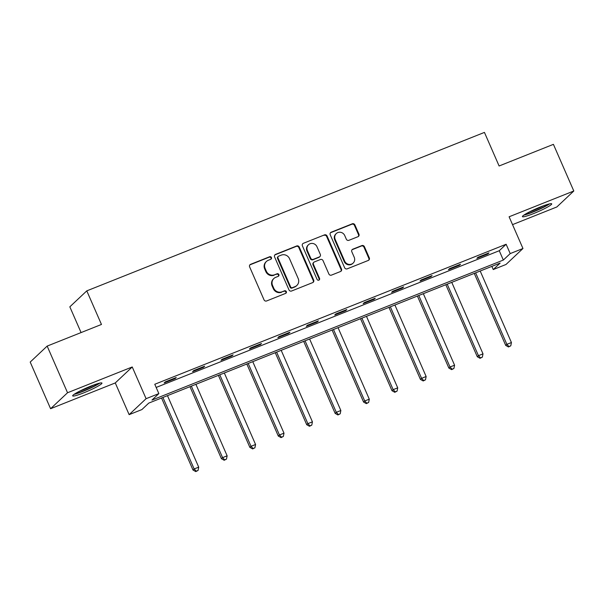 <?xml version="1.0" encoding="UTF-8"?>
<svg xmlns="http://www.w3.org/2000/svg" width="604" height="604" viewBox="0 0 604 604"><rect width="100%" height="100%" fill="white"/><g stroke="black" fill="none" stroke-linecap="round" stroke-linejoin="round"><path stroke-width="0.91" d="M271.438 257.531A1.404 1.336 46.7 0 0 269.618 256.753L250.615 264.326A2.008 1.91 46.7 0 0 249.626 266.87L264.031 299.841A2.008 1.91 46.7 0 0 266.621 300.958L285.624 293.385A1.404 1.336 46.7 0 0 286.319 291.604A1.404 1.336 46.7 0 0 284.507 290.818L282.045 291.8A6.433 6.123 46.7 0 1 273.763 288.221L272.563 285.473A6.433 6.123 46.7 0 1 275.726 277.327L278.187 276.353A1.404 1.336 46.7 0 0 278.874 274.571A1.404 1.336 46.7 0 0 277.062 273.786L274.601 274.767A6.433 6.123 46.7 0 1 266.319 271.188L265.118 268.44A6.433 6.123 46.7 0 1 268.282 260.294L270.743 259.312A1.404 1.336 46.7 0 0 271.438 257.531M270.894 259.244A1.404 1.336 46.7 0 0 269.165 257.183L250.154 264.756A2.008 1.91 46.7 0 0 249.829 264.929M285.775 293.31A1.404 1.336 46.7 0 0 284.046 291.249L282.045 291.8M278.331 276.277A1.404 1.336 46.7 0 0 276.602 274.216L274.601 274.767M540.648 206.878A15.976 1.729 156.4 0 0 522.43 216.64A15.976 1.729 156.4 0 0 533.498 213.605A15.976 1.729 156.4 0 0 551.716 203.842A15.976 1.729 156.4 0 0 540.648 206.878M90.879 386.107A15.976 1.729 156.4 0 0 72.669 395.869A15.976 1.729 156.4 0 0 83.73 392.842A15.976 1.729 156.4 0 0 101.948 383.079A15.976 1.729 156.4 0 0 90.879 386.107M357.953 236.715A2.008 1.91 46.7 0 0 358.942 234.171L354.895 224.922A2.008 1.91 46.7 0 0 352.306 223.797L331.203 232.208A2.008 1.91 46.7 0 0 330.214 234.752L344.62 267.723A2.008 1.91 46.7 0 0 347.202 268.84L368.312 260.43A2.008 1.91 46.7 0 0 369.301 257.885L364.423 246.711A2.008 1.91 46.7 0 0 361.834 245.594L352.796 249.195A2.008 1.91 46.7 0 0 351.807 251.74L354.231 257.281A5.376 5.119 46.7 0 1 353.136 263.102A5.376 5.119 46.7 0 1 344.658 261.094L335.175 239.388A5.376 5.119 46.7 0 1 336.277 233.567A5.376 5.119 46.7 0 1 344.748 235.575L346.326 239.192A2.008 1.91 46.7 0 0 348.916 240.309L357.953 236.715M510.206 253.589L522.966 248.501L506.009 264.476L493.249 269.558L500.127 263.08L148.765 403.102L141.895 409.572L129.135 414.654L146.093 398.685L158.852 393.604L151.974 400.075L503.336 260.06L510.206 253.589L506.129 244.258L154.775 384.272L158.852 393.604M47.157 346.092L67.542 392.743L50.585 408.712L30.2 362.068L47.157 346.092L101.464 324.454L86.787 290.864L484.438 132.404L499.108 165.987L553.415 144.348L573.8 191L509.104 216.783L522.966 248.501M50.585 408.712L115.273 382.936L132.238 366.968L67.542 392.743M132.238 366.968L146.093 398.685M299.267 247.089A2.008 1.91 46.7 0 0 296.677 245.971L275.567 254.382A2.008 1.91 46.7 0 0 274.578 256.927L288.984 289.897A2.008 1.91 46.7 0 0 291.573 291.015L312.683 282.604A2.008 1.91 46.7 0 0 313.672 280.06L299.267 247.089L298.806 247.519A2.008 1.91 46.7 0 0 296.217 246.402L275.114 254.812A2.008 1.91 46.7 0 0 274.782 254.986M303.382 243.299L324.491 234.888A2.008 1.91 46.7 0 1 327.081 236.005L341.487 268.976A2.008 1.91 46.7 0 1 340.497 271.521L331.468 275.114A2.008 1.91 46.7 0 1 328.878 273.997L323.034 260.626A2.008 1.91 46.7 0 0 320.445 259.509L314.45 261.894A2.008 1.91 46.7 0 0 313.461 264.439L319.546 278.361A1.404 1.336 46.7 0 1 319.259 279.886A1.404 1.336 46.7 0 1 317.04 279.358L302.4 245.843A2.008 1.91 46.7 0 1 303.382 243.299L324.491 234.888M512.532 224.628L556.843 206.968L573.8 191M86.787 290.864L69.83 306.832L81.079 332.577M156.164 387.451L499.259 250.728L506.129 244.258M164.152 382.959L175.092 378.602L176.24 377.523L165.3 381.887L164.152 382.959M192.585 371.634L203.518 367.277L204.665 366.198L193.733 370.554L192.585 371.634M221.011 360.301L231.951 355.945L233.091 354.865L222.159 359.221L221.011 360.301M249.444 348.976L260.377 344.62L261.524 343.54L250.592 347.896L249.444 348.976M277.87 337.644L288.81 333.287L289.95 332.208L279.018 336.564L277.87 337.644M306.303 326.319L317.236 321.962L318.383 320.883L307.451 325.239L306.303 326.319M334.729 314.986L345.669 310.63L346.809 309.55L335.877 313.906L334.729 314.986M363.163 303.661L374.095 299.305L375.243 298.225L364.31 302.581L363.163 303.661M391.588 292.328L402.528 287.972L403.668 286.892L392.736 291.249L391.588 292.328M420.022 281.003L430.954 276.64L432.102 275.56L421.162 279.924L420.022 281.003M448.447 269.671L459.38 265.315L460.527 264.235L449.595 268.591L448.447 269.671M476.881 258.338L487.813 253.982L488.961 252.902L478.021 257.266L476.881 258.338M491.86 266.379L493.249 269.558M115.273 382.936L129.135 414.654M499.259 250.728L503.336 260.06M175.092 378.602L174.858 378.074M203.518 367.277L203.291 366.749M231.951 355.945L231.717 355.416M260.377 344.62L260.143 344.084M288.81 333.287L288.576 332.759M317.236 321.962L317.002 321.426M345.669 310.63L345.435 310.101M374.095 299.305L373.861 298.769M402.528 287.972L402.294 287.444M430.954 276.64L430.72 276.111M459.38 265.315L459.153 264.786M487.813 253.982L487.579 253.453M266.432 261.472L265.971 261.902A6.433 6.123 46.7 0 0 264.658 268.871L265.118 268.44M274.148 275.197A6.433 6.123 46.7 0 1 265.858 271.619L264.658 268.871M273.876 278.504L273.416 278.935A6.433 6.123 46.7 0 0 272.102 285.903L272.563 285.473M281.585 292.23A6.433 6.123 46.7 0 1 273.302 288.652L272.102 285.903M313.015 282.43A2.008 1.91 46.7 0 0 313.212 280.49L298.806 247.519M278.655 256.164A1.404 1.336 46.7 0 0 277.968 257.938L290.607 286.885A1.404 1.336 46.7 0 0 292.419 287.663L295.016 286.628A6.433 6.123 46.7 0 0 298.18 278.489L289.535 258.708A6.433 6.123 46.7 0 0 281.253 255.13L278.655 256.164M278.255 256.421L277.795 256.851A1.404 1.336 46.7 0 0 277.508 258.376L277.968 257.938M296.866 285.45L296.405 285.888A6.433 6.123 46.7 0 1 294.556 287.066L291.966 288.093A1.404 1.336 46.7 0 1 290.154 287.315L277.508 258.376M340.83 271.347A2.008 1.91 46.7 0 0 341.026 269.407L326.621 236.436A2.008 1.91 46.7 0 0 324.031 235.318M313.876 262.264L313.416 262.695A2.008 1.91 46.7 0 0 313.008 264.869L319.086 278.791L319.546 278.361M319.003 280.075A1.404 1.336 46.7 0 0 319.086 278.791M316.972 246.749A5.376 5.119 46.7 0 0 308.501 244.741A5.376 5.119 46.7 0 0 307.398 250.569L310.743 258.21A2.008 1.91 46.7 0 0 313.333 259.335L319.327 256.942A2.008 1.91 46.7 0 0 320.316 254.397L316.972 246.749M308.501 244.741L308.04 245.179A5.376 5.119 46.7 0 0 306.945 251L307.398 250.569M319.901 256.579L319.441 257.01A2.008 1.91 46.7 0 1 318.867 257.372L312.872 259.765A2.008 1.91 46.7 0 1 310.282 258.648L306.945 251M336.277 233.567L335.816 233.997A5.376 5.119 46.7 0 0 334.722 239.818L335.175 239.388M353.136 263.102L352.676 263.533A5.376 5.119 46.7 0 1 344.204 261.524L334.722 239.818M368.644 260.264A2.008 1.91 46.7 0 0 368.84 258.323L363.963 247.149A2.008 1.91 46.7 0 0 361.373 246.024L352.343 249.626A2.008 1.91 46.7 0 0 352.011 249.799M358.278 236.542A2.008 1.91 46.7 0 0 358.482 234.601L354.442 225.352A2.008 1.91 46.7 0 0 351.853 224.235L330.743 232.646A2.008 1.91 46.7 0 0 330.411 232.812M161.54 398.013L193.008 470.04L194.148 468.961L198.708 467.149L167.467 395.643M162.914 397.462L194.148 468.961L196.232 471.165L195.779 471.596L198.059 470.441L196.232 471.165M198.708 467.149L198.059 470.441M195.779 471.596L193.008 470.04M98.55 383.419A13.824 1.495 -23.6 0 1 87.255 389.354A13.824 1.495 -23.6 0 1 75.228 393.612M79.819 391.082A12.805 1.382 156.4 0 0 93.575 385.073M74.118 394.336A15.878 1.714 156.4 0 0 87.346 389.557A15.878 1.714 156.4 0 0 99.834 383.102M548.319 204.19A13.824 1.495 -23.6 0 1 533.324 211.664A13.824 1.495 -23.6 0 1 524.997 214.382M529.587 211.845A12.805 1.382 156.4 0 0 533.151 210.517A12.805 1.382 156.4 0 0 543.336 205.843M523.887 215.099A15.878 1.714 156.4 0 0 532.871 212.095A15.878 1.714 156.4 0 0 549.602 203.865M189.966 386.681L221.434 458.715L222.582 457.636L227.134 455.816L195.9 384.318M191.34 386.13L222.582 457.636L224.665 459.84L224.205 460.271L226.485 459.108L224.665 459.84M227.134 455.816L226.485 459.108M224.205 460.271L221.434 458.715M218.399 375.356L249.867 447.383L251.007 446.303L255.567 444.491L224.326 372.985M219.773 374.805L251.007 446.303L253.091 448.508L252.638 448.938L254.918 447.783L253.091 448.508M255.567 444.491L254.918 447.783M252.638 448.938L249.867 447.383M246.825 364.023L278.293 436.05L279.441 434.978L283.993 433.159L252.759 361.66M248.199 363.472L279.441 434.978L281.524 437.183L281.064 437.613L283.344 436.45L281.524 437.183M283.993 433.159L283.344 436.45M281.064 437.613L278.293 436.05M275.25 352.691L306.726 424.725L307.866 423.646L312.427 421.834L281.185 350.328M276.632 352.147L307.866 423.646L309.95 425.85L309.497 426.281L311.777 425.125L309.95 425.85M312.427 421.834L311.777 425.125M309.497 426.281L306.726 424.725M303.684 341.366L335.152 413.393L336.3 412.313L340.852 410.501L309.618 339.003M305.058 340.815L336.3 412.313L338.383 414.518L337.923 414.956L340.203 413.793L338.383 414.518M340.852 410.501L340.203 413.793M337.923 414.956L335.152 413.393M332.109 330.033L363.585 402.068L364.725 400.988L369.286 399.169L338.044 327.67M333.491 329.49L364.725 400.988L366.809 403.193L366.349 403.623L368.636 402.468L366.809 403.193M369.286 399.169L368.636 402.468M366.349 403.623L363.585 402.068M360.543 318.708L392.011 390.735L393.159 389.656L397.711 387.844L366.477 316.345M361.917 318.157L393.159 389.656L395.243 391.86L394.782 392.298L397.062 391.135L395.243 391.86M397.711 387.844L397.062 391.135M394.782 392.298L392.011 390.735M388.968 307.376L420.437 379.41L421.584 378.331L426.145 376.511L394.903 305.012M390.35 306.832L421.584 378.331L423.668 380.535L423.208 380.965L425.488 379.81L423.668 380.535M426.145 376.511L425.488 379.81M423.208 380.965L420.437 379.41M417.402 296.051L448.87 368.078L450.018 366.998L454.57 365.186L423.336 293.687M418.776 295.499L450.018 366.998L452.102 369.203L451.641 369.633L453.921 368.478L452.102 369.203M454.57 365.186L453.921 368.478M451.641 369.633L448.87 368.078M445.827 284.718L477.296 356.753L478.444 355.673L483.004 353.853L451.762 282.355M447.209 284.167L478.444 355.673L480.527 357.878L480.067 358.308L482.347 357.153L480.527 357.878M483.004 353.853L482.347 357.153M480.067 358.308L477.296 356.753M474.261 273.393L505.729 345.42L506.877 344.34L511.429 342.528L480.195 271.022M475.635 272.842L506.877 344.34L508.961 346.545L508.5 346.975L510.78 345.82L508.961 346.545M511.429 342.528L510.78 345.82M508.5 346.975L505.729 345.42M269.165 257.183L269.618 256.753M284.046 291.249L284.507 290.818M276.602 274.216L277.062 273.786M265.858 271.619L266.319 271.188M273.302 288.652L273.763 288.221M250.154 264.756L250.615 264.326M313.212 280.49L313.672 280.06M275.114 254.812L275.567 254.382M296.217 246.402L296.677 245.971M290.154 287.315L290.607 286.885M291.966 288.093L292.419 287.663M294.556 287.066L295.016 286.628M326.621 236.436L327.081 236.005M341.026 269.407L341.487 268.976M313.008 264.869L313.461 264.439M310.282 258.648L310.743 258.21M312.872 259.765L313.333 259.335M318.867 257.372L319.327 256.942M344.204 261.524L344.658 261.094M352.343 249.626L352.796 249.195M361.373 246.024L361.834 245.594M363.963 247.149L364.423 246.711M368.84 258.323L369.301 257.885M330.743 232.646L331.203 232.208M351.853 224.235L352.306 223.797M354.442 225.352L354.895 224.922M358.482 234.601L358.942 234.171"/></g></svg>
